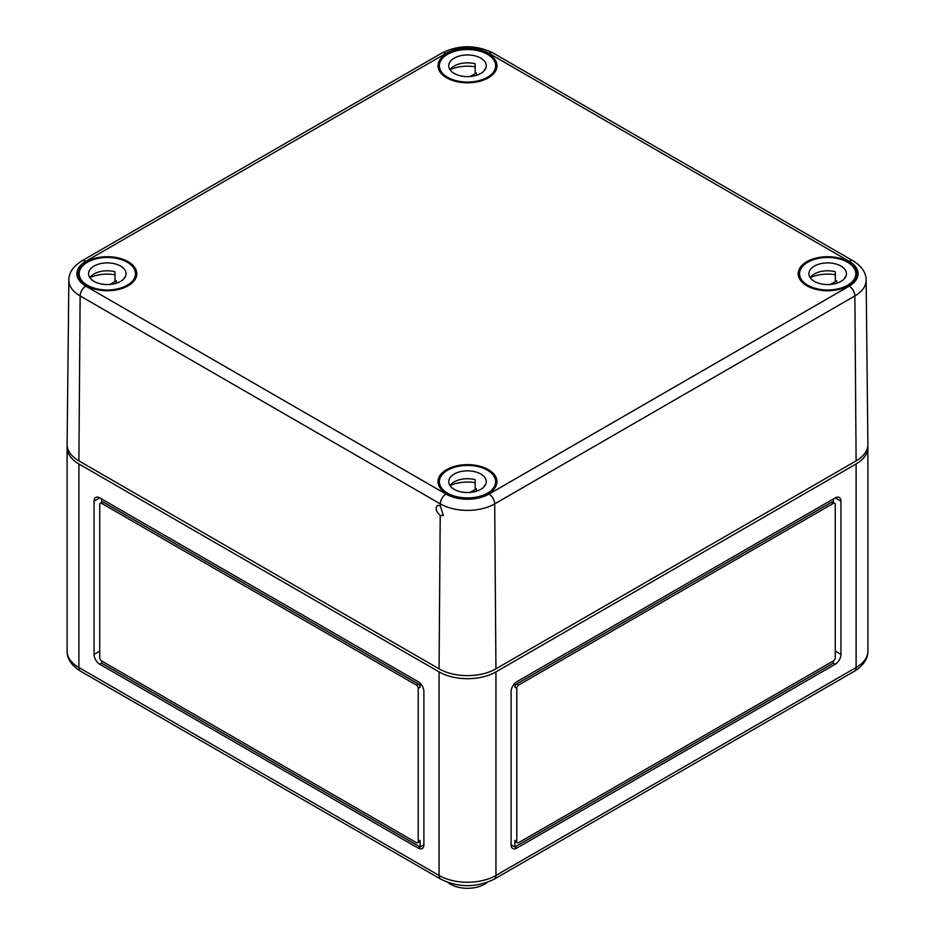 <?xml version="1.0" encoding="UTF-8"?>
<svg xmlns="http://www.w3.org/2000/svg" width="935" height="935" viewBox="0 0 935 935"><rect width="100%" height="100%" fill="white"/><g stroke="black" fill="none" stroke-linecap="round" stroke-linejoin="round"><path stroke-width="1.4" d="M67.203 445.995A40.217 23.211 0 0 0 67.11 447.538A40.217 23.211 0 0 0 78.891 463.947L439.064 671.891A40.217 23.211 0 0 0 495.936 671.891L856.109 463.947A40.217 23.211 0 0 0 867.89 447.538A40.217 23.211 0 0 0 867.797 445.995M840.951 501.16A8.041 4.64 120 0 0 839.279 497.478A8.041 4.64 120 0 0 835.259 497.876L516.786 681.744A8.041 4.64 120 0 0 511.106 691.596L511.106 844.819A8.041 4.64 120 0 0 512.766 848.501A8.041 4.64 120 0 0 516.786 848.103L835.259 664.236A8.041 4.64 120 0 0 840.951 654.383L840.951 501.16L835.259 497.876M423.894 691.596A8.041 4.64 -120 0 0 418.214 681.744L99.741 497.876A8.041 4.64 -120 0 0 95.721 497.478A8.041 4.64 -120 0 0 94.049 501.16L94.049 654.383A8.041 4.64 -120 0 0 99.741 664.236L418.214 848.103A8.041 4.64 -120 0 0 422.234 848.501A8.041 4.64 -120 0 0 423.894 844.819L423.894 691.596M834.698 503.217A2.676 1.543 120 0 0 833.365 503.346L518.68 685.028A2.676 1.543 120 0 0 516.786 688.312L516.786 841.535A2.676 1.543 120 0 0 517.347 842.762A2.676 1.543 120 0 0 518.68 842.634L833.365 660.952A2.676 1.543 120 0 0 835.259 657.667L835.259 504.444A2.676 1.543 120 0 0 834.698 503.217L832.804 502.118A2.676 1.543 120 0 0 831.472 502.259L516.786 683.929A2.676 1.543 120 0 0 514.893 687.213L514.893 683.216M833.365 498.974L833.365 502.446M833.365 660.952L833.365 663.137L835.259 664.236M511.106 844.819L514.893 847.005L514.893 840.448A2.676 1.543 120 0 0 515.442 841.675L517.347 842.762M516.786 848.103L514.893 847.005L833.365 663.137M447.76 882.383A24.123 13.931 0 0 0 450.436 884.218A24.123 13.931 0 0 0 487.24 882.383M417.653 842.762L419.558 841.675A2.676 1.543 -120 0 0 420.107 840.448L420.107 847.005L101.634 663.137L101.634 660.952L416.32 842.634A2.676 1.543 -120 0 0 417.653 842.762A2.676 1.543 -120 0 0 418.214 841.535L418.214 688.312A2.676 1.543 -120 0 0 416.32 685.028L101.634 503.346A2.676 1.543 -120 0 0 100.302 503.217A2.676 1.543 -120 0 0 99.741 504.444L99.741 657.667A2.676 1.543 -120 0 0 101.634 660.952M423.894 844.819L418.214 848.103M420.107 683.216L420.107 687.213A2.676 1.543 -120 0 0 418.214 683.929L103.528 502.259A2.676 1.543 -120 0 0 102.195 502.118L100.302 503.217M101.634 502.446L101.634 498.974M440.221 515.372L443.342 515.571L440.292 505.706L437.335 505.414C435.184 508.441 436.142 511.761 440.221 515.372L439.064 668.829A40.217 23.211 0 0 0 495.936 668.829L856.109 460.885L854.87 295.939A8.041 4.64 -120 0 0 849.179 286.145A30.411 17.555 180 0 0 849.179 261.309L489.005 53.365A30.411 17.555 180 0 0 445.995 53.365A8.041 4.64 -120 0 0 441.975 52.968L81.801 260.912C73.129 266.405 68.816 272.798 68.863 280.103A38.464 22.206 0 0 0 80.129 295.939L78.891 460.885L439.064 668.829M495.936 668.829L494.697 503.883L854.87 295.939A38.464 22.206 180 0 0 866.137 280.103L867.89 444.324A40.217 23.211 180 0 1 856.109 460.885M446.649 77.827A29.488 17.029 0 0 0 478.732 81.532A29.488 17.029 0 0 0 496.988 65.859A29.488 17.029 0 0 0 467.5 48.76A29.488 17.029 0 0 0 438.012 65.859A29.488 17.029 0 0 0 446.649 77.827M86.476 285.771A29.488 17.029 0 0 0 118.546 289.476A29.488 17.029 0 0 0 136.814 273.803A29.488 17.029 0 0 0 107.326 256.704A29.488 17.029 0 0 0 77.839 273.803A29.488 17.029 0 0 0 86.476 285.771M806.823 285.771A29.488 17.029 0 0 0 838.905 289.476A29.488 17.029 0 0 0 857.161 273.803A29.488 17.029 0 0 0 827.674 256.704A29.488 17.029 0 0 0 798.186 273.803A29.488 17.029 0 0 0 806.823 285.771M446.649 493.715A29.488 17.029 0 0 0 478.732 497.42A29.488 17.029 0 0 0 496.988 481.747A29.488 17.029 0 0 0 467.5 464.648A29.488 17.029 0 0 0 438.012 481.747A29.488 17.029 0 0 0 446.649 493.715M68.863 280.103L67.11 444.324A40.217 23.211 0 0 0 78.891 460.885M807.77 285.222A28.143 16.257 180 0 1 799.53 273.733A28.143 16.257 180 0 1 827.674 257.476A28.143 16.257 180 0 1 855.829 273.733A28.143 16.257 180 0 1 838.45 288.751A28.143 16.257 180 0 1 807.77 285.222M835.329 274.726A28.143 16.257 0 0 0 810.236 277.613M814.408 281.388A18.77 10.834 180 0 1 808.915 273.733A18.77 10.834 180 0 1 827.674 262.899A18.77 10.834 180 0 1 846.444 273.733A18.77 10.834 180 0 1 834.861 283.737A18.77 10.834 180 0 1 814.408 281.388M844.808 278.151L844.808 277.192A18.77 10.834 180 0 1 845.158 277.672M836.603 283.258L836.603 280.839L830.327 284.462M810.189 277.672A18.77 10.834 180 0 1 835.329 271.723L835.329 280.477A18.77 10.834 180 0 1 836.603 280.839M447.596 493.166A28.143 16.257 180 0 1 439.356 481.677A28.143 16.257 180 0 1 467.5 465.431A28.143 16.257 180 0 1 495.643 481.677A28.143 16.257 180 0 1 478.276 496.695A28.143 16.257 180 0 1 447.596 493.166M475.155 482.67A28.143 16.257 0 0 0 450.062 485.557M454.235 489.344A18.77 10.834 180 0 1 448.73 481.677A18.77 10.834 180 0 1 467.5 470.843A18.77 10.834 180 0 1 486.27 481.677A18.77 10.834 180 0 1 474.676 491.681A18.77 10.834 180 0 1 454.235 489.344M484.634 486.095L484.634 485.136A18.77 10.834 180 0 1 484.984 485.616M476.429 491.214L476.429 488.783L470.153 492.406M450.016 485.616A18.77 10.834 180 0 1 475.155 479.667L475.155 488.421A18.77 10.834 180 0 1 476.429 488.783M447.596 77.278A28.143 16.257 180 0 1 439.356 65.789A28.143 16.257 180 0 1 467.5 49.532A28.143 16.257 180 0 1 495.643 65.789A28.143 16.257 180 0 1 478.276 80.796A28.143 16.257 180 0 1 447.596 77.278M475.155 66.782A28.143 16.257 0 0 0 450.062 69.669M454.235 73.444A18.77 10.834 180 0 1 448.73 65.789A18.77 10.834 180 0 1 467.5 54.955A18.77 10.834 180 0 1 486.27 65.789A18.77 10.834 180 0 1 474.676 75.793A18.77 10.834 180 0 1 454.235 73.444M484.634 70.207L484.634 69.248A18.77 10.834 180 0 1 484.984 69.728M476.429 75.314L476.429 72.895L470.153 76.506M450.016 69.728A18.77 10.834 180 0 1 475.155 63.779L475.155 72.533A18.77 10.834 180 0 1 476.429 72.895M87.422 285.222A28.143 16.257 180 0 1 79.171 273.733A28.143 16.257 180 0 1 107.326 257.476A28.143 16.257 180 0 1 135.47 273.733A28.143 16.257 180 0 1 118.091 288.751A28.143 16.257 180 0 1 87.422 285.222M114.982 274.726A28.143 16.257 0 0 0 89.889 277.613M94.049 281.388A18.77 10.834 180 0 1 88.556 273.733A18.77 10.834 180 0 1 107.326 262.899A18.77 10.834 180 0 1 126.085 273.733A18.77 10.834 180 0 1 114.502 283.737A18.77 10.834 180 0 1 94.049 281.388M124.46 278.151L124.46 277.192A18.77 10.834 180 0 1 124.811 277.672M116.244 283.258L116.244 280.839L109.979 284.462M89.842 277.672A18.77 10.834 180 0 1 114.982 271.723L114.982 280.477A18.77 10.834 180 0 1 116.244 280.839M495.936 671.891L495.936 875.464L856.109 667.52L856.109 463.947M78.891 463.947L78.891 667.52A8.041 4.64 120 0 0 80.55 671.201L440.736 879.145A8.041 4.64 120 0 1 439.064 875.464L78.891 667.52A40.217 23.211 0 0 1 67.11 651.099L67.11 447.538M439.064 671.891L439.064 875.464A40.217 23.211 0 0 0 495.936 875.464A8.041 4.64 -120 0 1 494.264 879.145C476.418 887.806 458.582 887.806 440.736 879.145M831.472 502.259L833.365 503.346M514.893 840.448L516.786 841.535M514.893 687.213L516.786 688.312M516.786 683.929L518.68 685.028M835.259 651.099L840.951 654.383M99.741 497.876L94.049 501.16M99.741 651.099L94.049 654.383M101.634 663.137L99.741 664.236M418.214 683.929L416.32 685.028M103.528 502.259L101.634 503.346M420.107 840.448L418.214 841.535M420.107 687.213L418.214 688.312M854.45 671.201A8.041 4.64 -120 0 0 856.109 667.52A40.217 23.211 180 0 0 867.89 651.099C868.019 658.743 863.531 665.439 854.45 671.201L494.264 879.145M81.801 260.912A8.041 4.64 -120 0 1 85.821 261.309A30.411 17.555 0 0 0 85.821 286.145L445.995 494.089A8.041 4.64 120 0 0 440.303 503.883A38.464 22.206 0 0 0 494.697 503.883A8.041 4.64 -120 0 0 489.005 494.089L849.179 286.145M85.821 286.145A8.041 4.64 120 0 0 80.129 295.939L440.303 503.883L440.292 505.706M866.137 280.103C866.126 272.716 861.813 266.323 853.199 260.912A8.041 4.64 120 0 0 849.179 261.309M85.821 261.309L445.995 53.365M445.995 494.089A30.411 17.555 0 0 0 489.005 494.089M441.975 52.968C458.992 44.705 476.008 44.705 493.025 52.968A8.041 4.64 120 0 0 489.005 53.365M867.89 651.099L867.89 447.538M80.55 671.201C71.504 665.51 67.028 658.801 67.11 651.099M493.025 52.968L853.199 260.912M855.829 278.805L855.829 273.733M799.53 278.805L799.53 273.733M495.643 486.749L495.643 481.677M439.356 486.749L439.356 481.677M495.643 70.861L495.643 65.789M439.356 70.861L439.356 65.789M135.47 278.805L135.47 273.733M79.171 278.805L79.171 273.733"/></g></svg>
